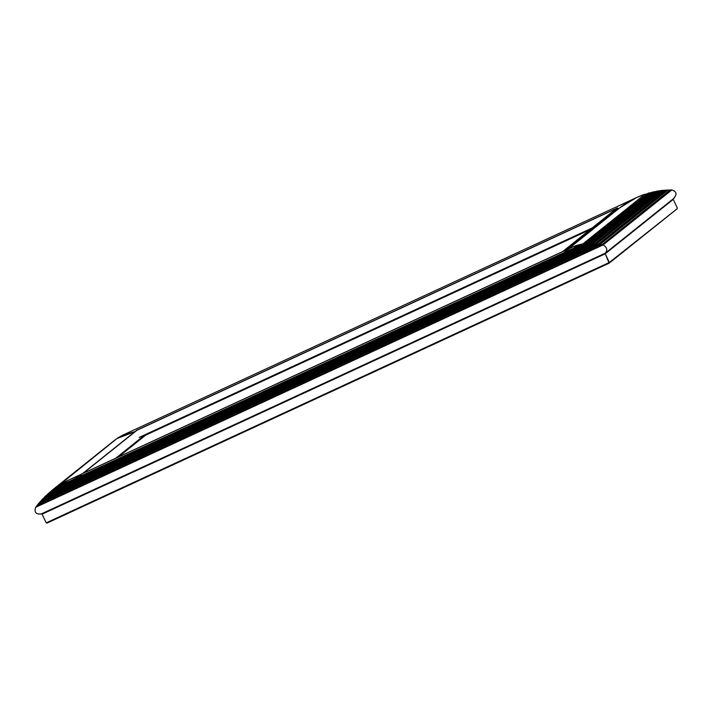 <?xml version="1.0" encoding="UTF-8"?>
<svg xmlns="http://www.w3.org/2000/svg" width="713" height="713" viewBox="0 0 713 713"><rect width="100%" height="100%" fill="white"/><g stroke="black" fill="none" stroke-linecap="round" stroke-linejoin="round"><path stroke-width="1.07" d="M665.327 190.442L658.482 190.879L652.27 192.252L661.655 190.442L671.878 189.925C676.717 191.556 677.27 194.444 673.535 198.579C677.27 194.444 676.717 191.556 671.878 189.925L670.247 190.041L602.218 244.675L603.145 244.907C607.048 247.295 607.788 250.031 605.364 253.115C607.788 250.031 607.048 247.295 603.145 244.907L600.105 244.327L601.906 244.719L36.809 505.998L42.744 498.948L38.431 503.708L36.452 506.266L37.967 505.071M664.872 190.594L598.474 244.006M647.823 193.464L651.664 192.724M645.425 194.212L646.967 194.114L644.98 194.221L583.261 243.944L583.849 244.176L582.922 243.864L55.427 487.763C63.466 482.095 72.147 477.915 81.487 475.241M619.517 208.009L636.566 197.581L644.98 194.221C635.746 197.367 627.262 201.966 619.517 208.009L568.163 249.095L618.1 208.668M47.022 523.084L609.169 263.168L47.049 523.075L46.193 522.861L42.085 514.171L46.193 522.861L47.049 523.075L46.193 522.861L609.33 262.473L609.152 263.177L605.23 253.792L609.33 262.473L676.994 208.9L677.35 208.062L673.241 199.373L677.35 208.062L676.994 208.9M673.241 199.373L605.23 253.792L605.364 253.115L674.079 198.187M669.926 190.228L666.147 190.041L598.751 243.962L600.105 244.327L596.692 243.766L598.448 244.024L39.678 502.38M564.83 251.751C570.133 247.669 576.157 245.04 582.922 243.864L572.53 247.072L69.125 479.831L55.427 487.763L54.767 488.806L117.485 438.112L122.886 435.09L135.033 431.623L117.315 438.397M652.27 192.252L649.882 192.867L586.541 243.534L587.325 243.828L585.293 243.534L586.541 243.534L51.657 490.597L50.881 491.863L51.657 490.597L115.907 439.395M562.584 251.671A15.463 15.178 51.3 0 1 562.619 251.618A0.588 0.579 -128.7 0 1 563.217 251.377M617.503 207.946A0.588 0.579 -128.7 0 0 617.021 208.062L562.735 251.493M617.85 209.346A15.481 2.87 -114.8 0 1 617.592 208.044L618.064 208.588A56.238 10.428 65.2 0 1 618.251 209.025M114.891 440.001L51.648 490.597L114.891 440.001M53.11 489.635L586.202 243.436L649.445 192.849L648.206 193.196L585.016 243.694M49.473 492.558L588.599 243.276L596.692 243.766L588.314 243.418M47.824 494.002L47.156 495.116L47.824 494.002L589.883 243.365L654.374 191.77M45.605 495.874L44.625 496.827L45.605 495.874L591.95 243.267L657.154 191.102M44.429 497.211L43.609 498.53L44.429 497.211L593.269 243.445L658.901 190.941M35.721 507.273L36.452 506.266L35.721 507.273C34.01 512.255 35.864 514.465 41.301 513.921C35.864 514.465 34.01 512.255 35.721 507.273L603.145 244.907L671.878 189.925M41.301 513.921L42.085 514.171L41.301 513.921L605.364 253.115M137.6 429.841A15.463 15.178 -128.7 0 0 137.538 429.832L83.243 473.263A15.463 15.178 51.3 0 1 83.314 473.272M82.681 473.566A0.588 0.579 51.3 0 1 82.824 473.387L137.119 429.957A0.588 0.579 51.3 0 1 137.538 429.832M669.578 190.353L601.915 244.711M660.122 191.137L595.088 243.543L661.263 190.603M655.372 191.94L656.735 191.316M650.648 193L652.235 192.269M645.96 194.319L647.752 193.49M656.753 191.307L591.737 243.311L655.318 191.949M565.347 250.397L617.681 208.526M139.222 437.408L592.075 228.017M616.317 208.624L137.039 430.233M39.696 502.362L40.989 501.337M42.789 498.913L44.268 497.727M46.095 495.597L47.735 494.296M49.607 492.451L51.381 491.034M53.297 489.483L55.275 487.906M38.279 504.1L600.105 244.327L667.894 190.095M41.229 500.588L596.692 243.766L663.429 190.38M55.427 487.763L582.922 243.864L644.98 194.221M667.511 189.979L599.785 244.149L38.431 503.708M663.028 190.291L596.38 243.614L41.407 500.214M42.361 499.171L595.337 243.489L661.655 190.442M658.482 190.879L592.949 243.311L44.625 496.827M653.955 191.726L589.553 243.249L48.047 493.619M588.599 243.276L652.671 192.02M595.043 243.579L42.744 498.948M591.656 243.383L46.015 495.669M605.23 253.792L42.085 514.171M36.452 506.266L602.218 244.675M39.313 502.629L598.751 243.962M52.673 489.795L585.293 243.534M115.8 458.174L145.247 434.618M563.528 251.163L563.083 251.368M562.664 251.564L83.18 473.263M122.886 435.09L636.566 197.581M669.525 190.371L670.354 189.988M664.801 190.612L665.88 190.113M660.024 191.155L661.423 190.505M655.256 191.949L656.967 191.155M115.658 439.422L116.112 439.217M143.153 436.303L589.981 229.702M137.431 429.921L616.709 208.312M36.586 506.123L38.03 504.973M39.42 502.522L41.051 501.212M42.441 499.1L44.322 497.585M117.467 438.139L55.391 487.79M652.359 192.171L588.403 243.329M647.939 193.339L585.132 243.579M609.241 263.115L677.127 208.811M601.941 244.702L36.746 506.025M598.51 243.989L39.589 502.415M595.132 243.525L42.602 498.993M591.772 243.302L45.828 495.722M588.448 243.311L49.242 492.63M585.177 243.561L52.824 489.706M118.385 456.98L145.737 435.099"/></g></svg>
